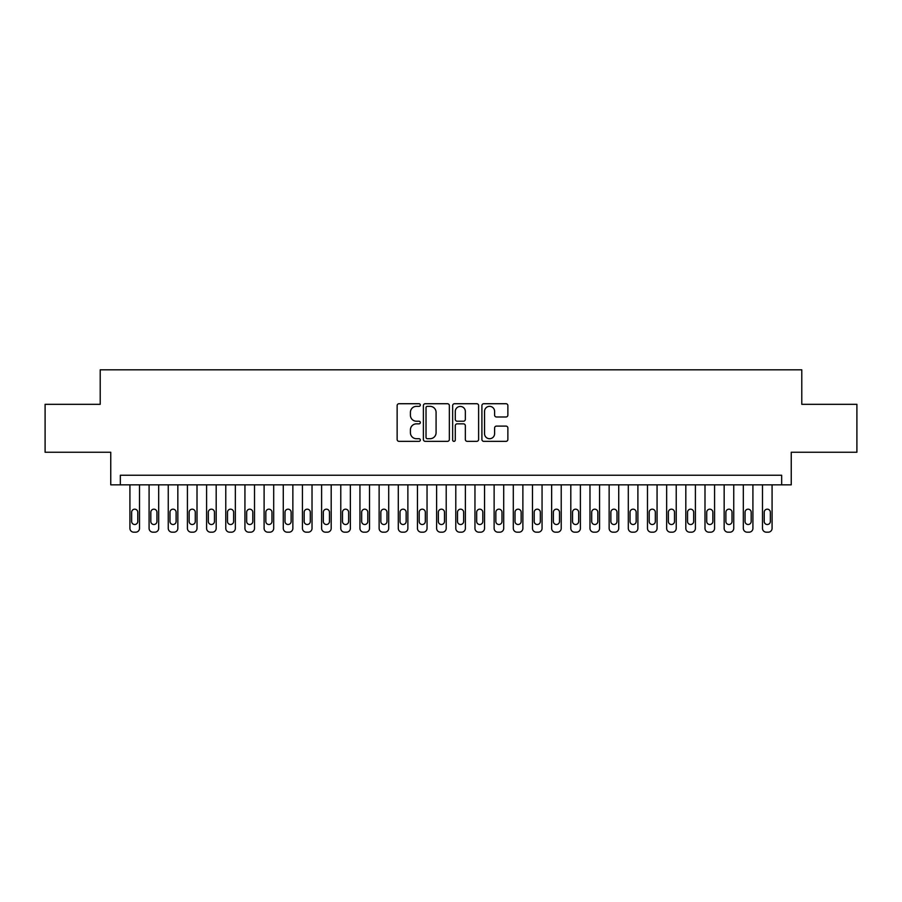 <?xml version="1.0" encoding="UTF-8"?>
<svg xmlns="http://www.w3.org/2000/svg" width="902" height="902" viewBox="0 0 902 902"><rect width="100%" height="100%" fill="white"/><g stroke="black" fill="none" stroke-linecap="round" stroke-linejoin="round"><path stroke-width="1.35" d="M420.332 405.032A1.319 1.319 0 0 0 419.013 403.724L399.022 403.724A1.883 1.883 0 0 0 397.139 405.596L397.139 439.466A1.883 1.883 0 0 0 399.022 441.349L419.013 441.349A1.319 1.319 0 0 0 420.332 440.029A1.319 1.319 0 0 0 419.013 438.71L416.431 438.71A6.021 6.021 0 0 1 410.41 432.689L410.41 429.871A6.021 6.021 0 0 1 416.431 423.85L419.013 423.85A1.319 1.319 0 0 0 420.332 422.531A1.319 1.319 0 0 0 419.013 421.223L416.431 421.223A6.021 6.021 0 0 1 410.41 415.202L410.41 412.372A6.021 6.021 0 0 1 416.431 406.351L419.013 406.351A1.319 1.319 0 0 0 420.332 405.032M505.988 416.983A1.883 1.883 0 0 0 507.871 415.1L507.871 405.596A1.883 1.883 0 0 0 505.988 403.724L483.788 403.724A1.883 1.883 0 0 0 481.905 405.596L481.905 439.466A1.883 1.883 0 0 0 483.788 441.349L505.988 441.349A1.883 1.883 0 0 0 507.871 439.466L507.871 427.988A1.883 1.883 0 0 0 505.988 426.105L496.483 426.105A1.883 1.883 0 0 0 494.6 427.988L494.6 433.682A5.029 5.029 0 0 1 489.572 438.71A5.029 5.029 0 0 1 484.543 433.682L484.543 411.391A5.029 5.029 0 0 1 489.572 406.351A5.029 5.029 0 0 1 494.6 411.391L494.6 415.1A1.883 1.883 0 0 0 496.483 416.983L505.988 416.983M781.662 484.836L791.246 484.836L791.246 452.252L856.9 452.252L856.9 404.322L801.788 404.322L801.788 369.82L100.212 369.82L100.212 404.322L45.1 404.322L45.1 452.252L110.754 452.252L110.754 484.836L781.662 484.836L781.662 475.253L120.338 475.253L120.338 484.836M449.354 405.596A1.883 1.883 0 0 0 447.471 403.724L425.27 403.724A1.883 1.883 0 0 0 423.388 405.596L423.388 439.466A1.883 1.883 0 0 0 425.27 441.349L447.471 441.349A1.883 1.883 0 0 0 449.354 439.466L449.354 405.596M454.529 403.724L476.73 403.724A1.883 1.883 0 0 1 478.612 405.596L478.612 439.466A1.883 1.883 0 0 1 476.73 441.349L467.225 441.349A1.883 1.883 0 0 1 465.342 439.466L465.342 425.733A1.883 1.883 0 0 0 463.47 423.85L457.167 423.85A1.883 1.883 0 0 0 455.284 425.733L455.284 440.029A1.319 1.319 0 0 1 453.965 441.349A1.319 1.319 0 0 1 452.646 440.029L452.646 405.596A1.883 1.883 0 0 1 454.529 403.724M427.345 406.351A1.319 1.319 0 0 0 426.026 407.67L426.026 437.402A1.319 1.319 0 0 0 427.345 438.71L430.062 438.71A6.021 6.021 0 0 0 436.083 432.689L436.083 412.372A6.021 6.021 0 0 0 430.062 406.351L427.345 406.351M465.342 411.481A5.029 5.029 0 0 0 460.313 406.452A5.029 5.029 0 0 0 455.284 411.481L455.284 419.34A1.883 1.883 0 0 0 457.167 421.223L463.47 421.223A1.883 1.883 0 0 0 465.342 419.34L465.342 411.481M139.506 484.836L139.506 528.346A3.833 3.833 0 0 1 135.672 532.18L133.755 532.18A3.833 3.833 0 0 1 129.922 528.346L129.922 484.836M137.78 521.446L137.78 512.246A3.067 3.067 0 0 0 134.714 509.179A3.067 3.067 0 0 0 131.647 512.246L131.647 521.446A3.067 3.067 0 0 0 134.714 524.513A3.067 3.067 0 0 0 137.78 521.446M158.673 484.836L158.673 528.346A3.833 3.833 0 0 1 154.84 532.18L152.923 532.18A3.833 3.833 0 0 1 149.089 528.346L149.089 484.836M156.948 521.446L156.948 512.246A3.067 3.067 0 0 0 153.881 509.179A3.067 3.067 0 0 0 150.814 512.246L150.814 521.446A3.067 3.067 0 0 0 153.881 524.513A3.067 3.067 0 0 0 156.948 521.446M177.841 484.836L177.841 528.346A3.833 3.833 0 0 1 174.007 532.18L172.09 532.18A3.833 3.833 0 0 1 168.257 528.346L168.257 484.836M176.115 521.446L176.115 512.246A3.067 3.067 0 0 0 173.049 509.179A3.067 3.067 0 0 0 169.982 512.246L169.982 521.446A3.067 3.067 0 0 0 173.049 524.513A3.067 3.067 0 0 0 176.115 521.446M197.008 484.836L197.008 528.346A3.833 3.833 0 0 1 193.175 532.18L191.258 532.18A3.833 3.833 0 0 1 187.424 528.346L187.424 484.836M195.283 521.446L195.283 512.246A3.067 3.067 0 0 0 192.216 509.179A3.067 3.067 0 0 0 189.149 512.246L189.149 521.446A3.067 3.067 0 0 0 192.216 524.513A3.067 3.067 0 0 0 195.283 521.446M216.187 484.836L216.187 528.346A3.833 3.833 0 0 1 212.353 532.18L210.437 532.18A3.833 3.833 0 0 1 206.592 528.346L206.592 484.836M214.462 521.446L214.462 512.246A3.067 3.067 0 0 0 211.395 509.179A3.067 3.067 0 0 0 208.328 512.246L208.328 521.446A3.067 3.067 0 0 0 211.395 524.513A3.067 3.067 0 0 0 214.462 521.446M235.354 484.836L235.354 528.346A3.833 3.833 0 0 1 231.521 532.18L229.604 532.18A3.833 3.833 0 0 1 225.771 528.346L225.771 484.836M233.629 521.446L233.629 512.246A3.067 3.067 0 0 0 230.562 509.179A3.067 3.067 0 0 0 227.496 512.246L227.496 521.446A3.067 3.067 0 0 0 230.562 524.513A3.067 3.067 0 0 0 233.629 521.446M254.522 484.836L254.522 528.346A3.833 3.833 0 0 1 250.688 532.18L248.772 532.18A3.833 3.833 0 0 1 244.938 528.346L244.938 484.836M252.797 521.446L252.797 512.246A3.067 3.067 0 0 0 249.73 509.179A3.067 3.067 0 0 0 246.663 512.246L246.663 521.446A3.067 3.067 0 0 0 249.73 524.513A3.067 3.067 0 0 0 252.797 521.446M273.689 484.836L273.689 528.346A3.833 3.833 0 0 1 269.856 532.18L267.939 532.18A3.833 3.833 0 0 1 264.106 528.346L264.106 484.836M271.964 521.446L271.964 512.246A3.067 3.067 0 0 0 268.897 509.179A3.067 3.067 0 0 0 265.831 512.246L265.831 521.446A3.067 3.067 0 0 0 268.897 524.513A3.067 3.067 0 0 0 271.964 521.446M292.857 484.836L292.857 528.346A3.833 3.833 0 0 1 289.023 532.18L287.107 532.18A3.833 3.833 0 0 1 283.273 528.346L283.273 484.836M291.132 521.446L291.132 512.246A3.067 3.067 0 0 0 288.065 509.179A3.067 3.067 0 0 0 284.998 512.246L284.998 521.446A3.067 3.067 0 0 0 288.065 524.513A3.067 3.067 0 0 0 291.132 521.446M312.024 484.836L312.024 528.346A3.833 3.833 0 0 1 308.191 532.18L306.274 532.18A3.833 3.833 0 0 1 302.441 528.346L302.441 484.836M310.299 521.446L310.299 512.246A3.067 3.067 0 0 0 307.232 509.179A3.067 3.067 0 0 0 304.166 512.246L304.166 521.446A3.067 3.067 0 0 0 307.232 524.513A3.067 3.067 0 0 0 310.299 521.446M331.192 484.836L331.192 528.346A3.833 3.833 0 0 1 327.358 532.18L325.442 532.18A3.833 3.833 0 0 1 321.608 528.346L321.608 484.836M329.467 521.446L329.467 512.246A3.067 3.067 0 0 0 326.4 509.179A3.067 3.067 0 0 0 323.333 512.246L323.333 521.446A3.067 3.067 0 0 0 326.4 524.513A3.067 3.067 0 0 0 329.467 521.446M350.359 484.836L350.359 528.346A3.833 3.833 0 0 1 346.526 532.18L344.609 532.18A3.833 3.833 0 0 1 340.776 528.346L340.776 484.836M348.634 521.446L348.634 512.246A3.067 3.067 0 0 0 345.567 509.179A3.067 3.067 0 0 0 342.501 512.246L342.501 521.446A3.067 3.067 0 0 0 345.567 524.513A3.067 3.067 0 0 0 348.634 521.446M369.527 484.836L369.527 528.346A3.833 3.833 0 0 1 365.693 532.18L363.777 532.18A3.833 3.833 0 0 1 359.943 528.346L359.943 484.836M367.802 521.446L367.802 512.246A3.067 3.067 0 0 0 364.735 509.179A3.067 3.067 0 0 0 361.668 512.246L361.668 521.446A3.067 3.067 0 0 0 364.735 524.513A3.067 3.067 0 0 0 367.802 521.446M388.706 484.836L388.706 528.346A3.833 3.833 0 0 1 384.872 532.18L382.955 532.18A3.833 3.833 0 0 1 379.122 528.346L379.122 484.836M386.981 521.446L386.981 512.246A3.067 3.067 0 0 0 383.914 509.179A3.067 3.067 0 0 0 380.847 512.246L380.847 521.446A3.067 3.067 0 0 0 383.914 524.513A3.067 3.067 0 0 0 386.981 521.446M407.873 484.836L407.873 528.346A3.833 3.833 0 0 1 404.04 532.18L402.123 532.18A3.833 3.833 0 0 1 398.289 528.346L398.289 484.836M406.148 521.446L406.148 512.246A3.067 3.067 0 0 0 403.081 509.179A3.067 3.067 0 0 0 400.014 512.246L400.014 521.446A3.067 3.067 0 0 0 403.081 524.513A3.067 3.067 0 0 0 406.148 521.446M427.041 484.836L427.041 528.346A3.833 3.833 0 0 1 423.207 532.18L421.29 532.18A3.833 3.833 0 0 1 417.457 528.346L417.457 484.836M425.316 521.446L425.316 512.246A3.067 3.067 0 0 0 422.249 509.179A3.067 3.067 0 0 0 419.182 512.246L419.182 521.446A3.067 3.067 0 0 0 422.249 524.513A3.067 3.067 0 0 0 425.316 521.446M446.208 484.836L446.208 528.346A3.833 3.833 0 0 1 442.375 532.18L440.458 532.18A3.833 3.833 0 0 1 436.624 528.346L436.624 484.836M444.483 521.446L444.483 512.246A3.067 3.067 0 0 0 441.416 509.179A3.067 3.067 0 0 0 438.349 512.246L438.349 521.446A3.067 3.067 0 0 0 441.416 524.513A3.067 3.067 0 0 0 444.483 521.446M465.376 484.836L465.376 528.346A3.833 3.833 0 0 1 461.542 532.18L459.625 532.18A3.833 3.833 0 0 1 455.792 528.346L455.792 484.836M463.651 521.446L463.651 512.246A3.067 3.067 0 0 0 460.584 509.179A3.067 3.067 0 0 0 457.517 512.246L457.517 521.446A3.067 3.067 0 0 0 460.584 524.513A3.067 3.067 0 0 0 463.651 521.446M484.543 484.836L484.543 528.346A3.833 3.833 0 0 1 480.71 532.18L478.793 532.18A3.833 3.833 0 0 1 474.959 528.346L474.959 484.836M482.818 521.446L482.818 512.246A3.067 3.067 0 0 0 479.751 509.179A3.067 3.067 0 0 0 476.684 512.246L476.684 521.446A3.067 3.067 0 0 0 479.751 524.513A3.067 3.067 0 0 0 482.818 521.446M503.711 484.836L503.711 528.346A3.833 3.833 0 0 1 499.877 532.18L497.96 532.18A3.833 3.833 0 0 1 494.127 528.346L494.127 484.836M501.986 521.446L501.986 512.246A3.067 3.067 0 0 0 498.919 509.179A3.067 3.067 0 0 0 495.852 512.246L495.852 521.446A3.067 3.067 0 0 0 498.919 524.513A3.067 3.067 0 0 0 501.986 521.446M522.878 484.836L522.878 528.346A3.833 3.833 0 0 1 519.045 532.18L517.128 532.18A3.833 3.833 0 0 1 513.294 528.346L513.294 484.836M521.153 521.446L521.153 512.246A3.067 3.067 0 0 0 518.086 509.179A3.067 3.067 0 0 0 515.019 512.246L515.019 521.446A3.067 3.067 0 0 0 518.086 524.513A3.067 3.067 0 0 0 521.153 521.446M542.057 484.836L542.057 528.346A3.833 3.833 0 0 1 538.223 532.18L536.307 532.18A3.833 3.833 0 0 1 532.473 528.346L532.473 484.836M540.332 521.446L540.332 512.246A3.067 3.067 0 0 0 537.265 509.179A3.067 3.067 0 0 0 534.198 512.246L534.198 521.446A3.067 3.067 0 0 0 537.265 524.513A3.067 3.067 0 0 0 540.332 521.446M561.224 484.836L561.224 528.346A3.833 3.833 0 0 1 557.391 532.18L555.474 532.18A3.833 3.833 0 0 1 551.641 528.346L551.641 484.836M559.499 521.446L559.499 512.246A3.067 3.067 0 0 0 556.433 509.179A3.067 3.067 0 0 0 553.366 512.246L553.366 521.446A3.067 3.067 0 0 0 556.433 524.513A3.067 3.067 0 0 0 559.499 521.446M580.392 484.836L580.392 528.346A3.833 3.833 0 0 1 576.558 532.18L574.642 532.18A3.833 3.833 0 0 1 570.808 528.346L570.808 484.836M578.667 521.446L578.667 512.246A3.067 3.067 0 0 0 575.6 509.179A3.067 3.067 0 0 0 572.533 512.246L572.533 521.446A3.067 3.067 0 0 0 575.6 524.513A3.067 3.067 0 0 0 578.667 521.446M599.559 484.836L599.559 528.346A3.833 3.833 0 0 1 595.726 532.18L593.809 532.18A3.833 3.833 0 0 1 589.976 528.346L589.976 484.836M597.834 521.446L597.834 512.246A3.067 3.067 0 0 0 594.768 509.179A3.067 3.067 0 0 0 591.701 512.246L591.701 521.446A3.067 3.067 0 0 0 594.768 524.513A3.067 3.067 0 0 0 597.834 521.446M618.727 484.836L618.727 528.346A3.833 3.833 0 0 1 614.893 532.18L612.977 532.18A3.833 3.833 0 0 1 609.143 528.346L609.143 484.836M617.002 521.446L617.002 512.246A3.067 3.067 0 0 0 613.935 509.179A3.067 3.067 0 0 0 610.868 512.246L610.868 521.446A3.067 3.067 0 0 0 613.935 524.513A3.067 3.067 0 0 0 617.002 521.446M637.894 484.836L637.894 528.346A3.833 3.833 0 0 1 634.061 532.18L632.144 532.18A3.833 3.833 0 0 1 628.311 528.346L628.311 484.836M636.169 521.446L636.169 512.246A3.067 3.067 0 0 0 633.103 509.179A3.067 3.067 0 0 0 630.036 512.246L630.036 521.446A3.067 3.067 0 0 0 633.103 524.513A3.067 3.067 0 0 0 636.169 521.446M657.062 484.836L657.062 528.346A3.833 3.833 0 0 1 653.228 532.18L651.312 532.18A3.833 3.833 0 0 1 647.478 528.346L647.478 484.836M655.337 521.446L655.337 512.246A3.067 3.067 0 0 0 652.27 509.179A3.067 3.067 0 0 0 649.203 512.246L649.203 521.446A3.067 3.067 0 0 0 652.27 524.513A3.067 3.067 0 0 0 655.337 521.446M676.229 484.836L676.229 528.346A3.833 3.833 0 0 1 672.396 532.18L670.479 532.18A3.833 3.833 0 0 1 666.646 528.346L666.646 484.836M674.504 521.446L674.504 512.246A3.067 3.067 0 0 0 671.438 509.179A3.067 3.067 0 0 0 668.371 512.246L668.371 521.446A3.067 3.067 0 0 0 671.438 524.513A3.067 3.067 0 0 0 674.504 521.446M695.408 484.836L695.408 528.346A3.833 3.833 0 0 1 691.563 532.18L689.647 532.18A3.833 3.833 0 0 1 685.813 528.346L685.813 484.836M693.672 521.446L693.672 512.246A3.067 3.067 0 0 0 690.605 509.179A3.067 3.067 0 0 0 687.538 512.246L687.538 521.446A3.067 3.067 0 0 0 690.605 524.513A3.067 3.067 0 0 0 693.672 521.446M714.576 484.836L714.576 528.346A3.833 3.833 0 0 1 710.742 532.18L708.825 532.18A3.833 3.833 0 0 1 704.992 528.346L704.992 484.836M712.851 521.446L712.851 512.246A3.067 3.067 0 0 0 709.784 509.179A3.067 3.067 0 0 0 706.717 512.246L706.717 521.446A3.067 3.067 0 0 0 709.784 524.513A3.067 3.067 0 0 0 712.851 521.446M733.743 484.836L733.743 528.346A3.833 3.833 0 0 1 729.91 532.18L727.993 532.18A3.833 3.833 0 0 1 724.159 528.346L724.159 484.836M732.018 521.446L732.018 512.246A3.067 3.067 0 0 0 728.951 509.179A3.067 3.067 0 0 0 725.884 512.246L725.884 521.446A3.067 3.067 0 0 0 728.951 524.513A3.067 3.067 0 0 0 732.018 521.446M752.911 484.836L752.911 528.346A3.833 3.833 0 0 1 749.077 532.18L747.16 532.18A3.833 3.833 0 0 1 743.327 528.346L743.327 484.836M751.186 521.446L751.186 512.246A3.067 3.067 0 0 0 748.119 509.179A3.067 3.067 0 0 0 745.052 512.246L745.052 521.446A3.067 3.067 0 0 0 748.119 524.513A3.067 3.067 0 0 0 751.186 521.446M772.078 484.836L772.078 528.346A3.833 3.833 0 0 1 768.245 532.18L766.328 532.18A3.833 3.833 0 0 1 762.494 528.346L762.494 484.836M770.353 521.446L770.353 512.246A3.067 3.067 0 0 0 767.286 509.179A3.067 3.067 0 0 0 764.219 512.246L764.219 521.446A3.067 3.067 0 0 0 767.286 524.513A3.067 3.067 0 0 0 770.353 521.446"/></g></svg>
